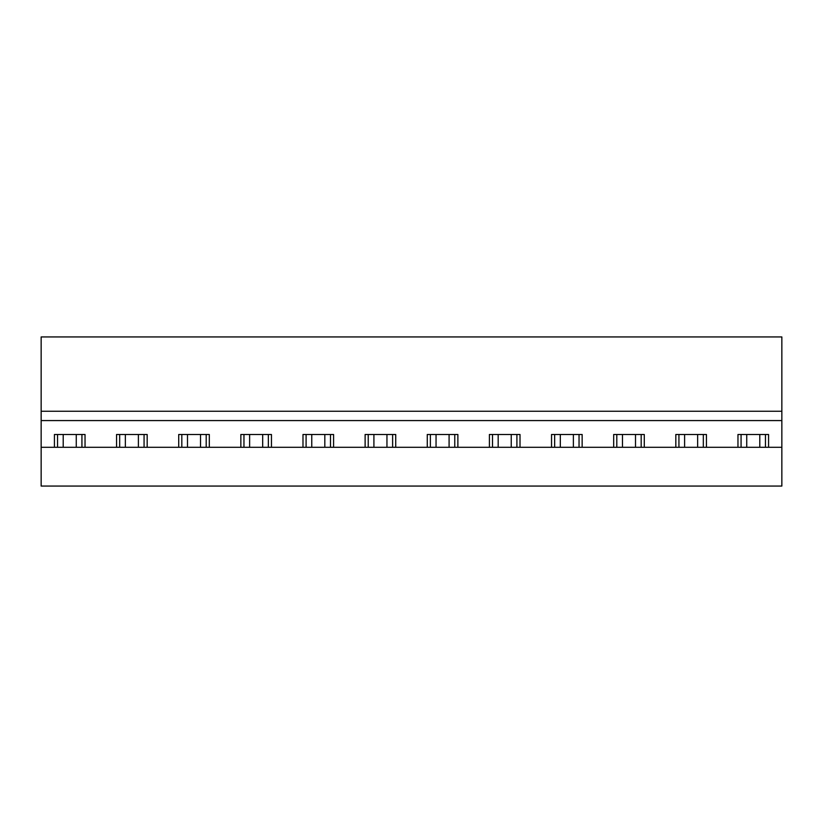 <?xml version="1.0" encoding="UTF-8"?>
<svg xmlns="http://www.w3.org/2000/svg" width="823" height="823" viewBox="0 0 823 823"><rect width="100%" height="100%" fill="white"/><g stroke="black" fill="none" stroke-linecap="round" stroke-linejoin="round"><path stroke-width="1.23" d="M41.15 420.574L41.15 336.936L781.85 336.936L781.85 486.064L41.15 486.064L41.15 420.574L781.85 420.574M41.15 447.29L781.85 447.29M489.407 447.29L489.407 434.493L520.013 434.493L520.013 447.29M551.544 447.29L551.544 434.493L582.149 434.493L582.149 447.29M613.691 447.29L613.691 434.493L644.286 434.493L644.286 447.29M675.827 447.29L675.827 434.493L706.432 434.493L706.432 447.29M737.964 447.29L737.964 434.493L768.569 434.493L768.569 447.29M54.431 447.29L54.431 434.493L85.036 434.493L85.036 447.29M116.568 447.29L116.568 434.493L147.173 434.493L147.173 447.29M178.714 447.29L178.714 434.493L209.309 434.493L209.309 447.29M240.851 447.29L240.851 434.493L271.456 434.493L271.456 447.29M302.987 447.29L302.987 434.493L333.593 434.493L333.593 447.29M365.124 447.29L365.124 434.493L395.729 434.493L395.729 447.29M427.271 447.29L427.271 434.493L457.876 434.493L457.876 447.29M41.15 411.253L781.85 411.253M119.674 447.29L119.674 434.493M144.066 447.29L144.066 434.493M181.821 447.29L181.821 434.493M206.203 447.29L206.203 434.493M243.958 447.29L243.958 434.493M268.349 447.29L268.349 434.493M306.094 447.29L306.094 434.493M330.486 447.29L330.486 434.493M368.231 447.29L368.231 434.493M392.622 447.29L392.622 434.493M430.378 447.29L430.378 434.493M454.769 447.29L454.769 434.493M57.538 447.29L57.538 434.493M81.93 447.29L81.93 434.493M492.514 447.29L492.514 434.493M516.906 447.29L516.906 434.493M554.651 447.29L554.651 434.493M579.042 447.29L579.042 434.493M616.797 447.29L616.797 434.493M641.179 447.29L641.179 434.493M678.934 447.29L678.934 434.493M703.326 447.29L703.326 434.493M741.07 447.29L741.07 434.493M765.462 447.29L765.462 434.493M63.206 434.493L63.206 447.29M76.261 434.493L76.261 447.29M125.353 434.493L125.353 447.29M138.398 434.493L138.398 447.29M187.49 434.493L187.49 447.29M200.534 434.493L200.534 447.29M249.626 434.493L249.626 447.29M262.681 434.493L262.681 447.29M311.763 434.493L311.763 447.29M324.818 434.493L324.818 447.29M373.909 434.493L373.909 447.29M386.954 434.493L386.954 447.29M436.046 434.493L436.046 447.29M449.091 434.493L449.091 447.29M498.182 434.493L498.182 447.29M511.237 434.493L511.237 447.29M560.319 434.493L560.319 447.29M573.374 434.493L573.374 447.29M622.466 434.493L622.466 447.29M635.51 434.493L635.51 447.29M684.602 434.493L684.602 447.29M697.647 434.493L697.647 447.29M746.739 434.493L746.739 447.29M759.794 434.493L759.794 447.29"/></g></svg>
